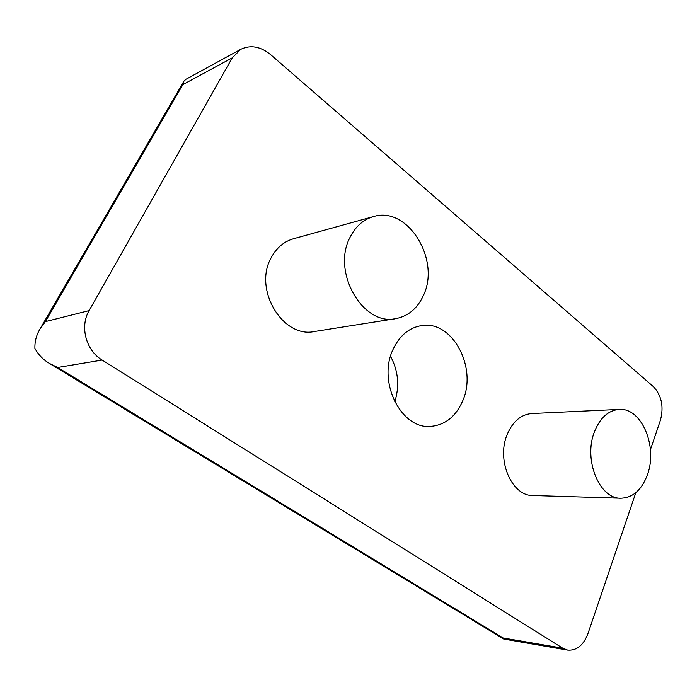 <?xml version="1.0" encoding="UTF-8"?>
<svg xmlns="http://www.w3.org/2000/svg" width="697" height="697" viewBox="0 0 697 697"><rect width="100%" height="100%" fill="white"/><g stroke="black" fill="none" stroke-linecap="round" stroke-linejoin="round"><path stroke-width="1.05" d="M393.134 349.223C377.19 381.564 401.158 429.457 430.589 426.39C445.026 425.135 455.681 416.719 462.564 401.15C477.785 367.885 452.397 319.792 421.276 325.647C409 327.764 399.625 335.623 393.134 349.223M373.392 216.601L293.542 238.731C283.836 241.563 276.352 247.958 271.072 257.925C253.133 289.638 283.052 338.69 314.513 331.502L395.713 318.642C363.024 326.283 331.415 271.987 350.033 237.346C355.496 226.473 363.285 219.555 373.392 216.601C407.876 205.502 441.027 260.234 423.279 295.728C417.285 308.64 408.102 316.272 395.713 318.642M619.093 409.409L531.724 413.539C520.947 414.488 512.757 421.476 507.172 434.51C496.194 460.029 511.781 496.177 532.891 495.515L620.809 498.233C599.437 499.008 583.337 459.759 594.332 432.079C599.925 417.947 608.185 410.385 619.093 409.409C641.371 407.327 657.951 446.324 647.522 474.474C641.85 489.86 632.946 497.78 620.809 498.233M635.821 492.683L587.946 633.634C583.433 645.326 576.672 650.815 567.654 650.118L562.723 648.201L102.154 360.061C85.975 350.469 79.597 326.527 89.129 310.601L232.232 57.886L240.805 49.295C250.589 44.66 260.504 46.429 270.549 54.593L653.333 386.582C661.61 395.399 663.971 406.621 660.416 420.256L650.432 449.661M394.755 401.881C399.729 386.103 398.327 370.909 390.547 356.315M562.723 648.201L503.147 637.982L503.722 639.044L567.654 650.118M240.805 49.295L185.864 79.327L183.816 81.322L182.875 84.607L232.232 57.886M182.875 84.607L45.357 321.631L39.929 329.132C36.366 335.109 34.693 341.513 34.902 348.352C38.3 354.695 43.179 359.739 49.531 363.486L57.642 367.476L102.154 360.061M45.357 321.631L89.129 310.601M57.642 367.476L503.147 637.982M503.722 639.044L49.531 363.486M39.929 329.132L183.816 81.322"/></g></svg>
